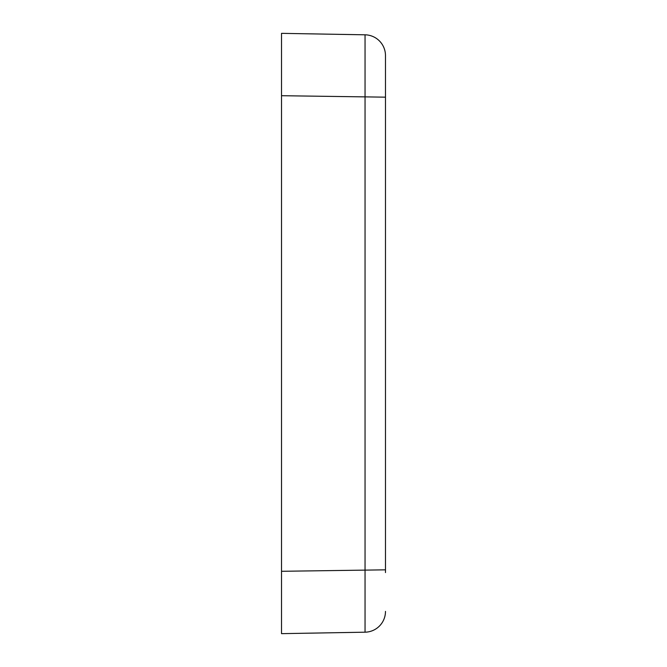 <?xml version="1.0" encoding="UTF-8"?>
<svg xmlns="http://www.w3.org/2000/svg" width="667" height="667" viewBox="0 0 667 667"><rect width="100%" height="100%" fill="white"/><g stroke="black" fill="none" stroke-linecap="round" stroke-linejoin="round"><path stroke-width="1" d="M385.476 572.578L385.476 55.536A20.794 20.794 0 0 0 365.049 34.809L365.049 632.191A20.794 20.794 0 0 0 385.476 611.464L385.476 611.406M281.524 572.578L281.524 595.973M281.524 64.532L281.524 54.144M385.476 569.835L281.524 571.294L281.524 633.65L365.049 632.191A20.794 20.794 0 0 0 385.476 611.464A20.794 20.794 0 0 1 365.049 632.191M281.524 571.294L281.524 95.706L385.476 97.165M385.476 55.436L385.476 55.536A20.794 20.794 0 0 0 365.049 34.809L281.524 33.35L281.524 95.706M281.524 71.027L281.524 94.422M385.476 55.594L385.476 94.422M385.476 133.4L385.476 533.6"/></g></svg>
